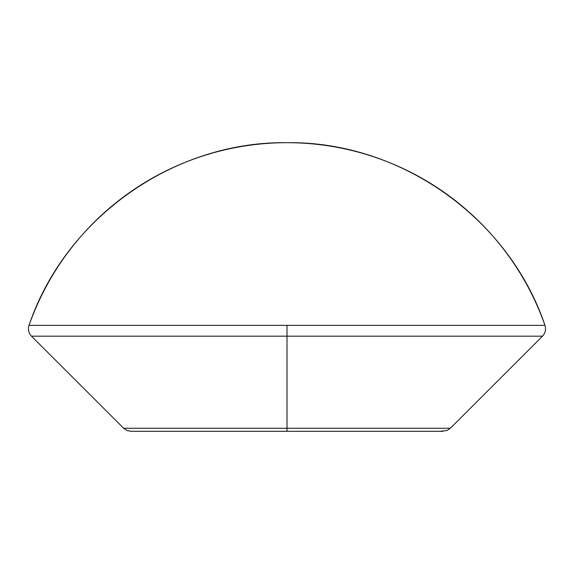 <?xml version="1.0" encoding="UTF-8"?>
<svg xmlns="http://www.w3.org/2000/svg" width="574" height="574" viewBox="0 0 574 574"><rect width="100%" height="100%" fill="white"/><g stroke="black" fill="none" stroke-linecap="round" stroke-linejoin="round"><path stroke-width="0.86" d="M317.429 431.304L287 431.304L287 428.261L123.668 428.261L287 428.261L287 336.185L31.491 336.185L287 336.185L287 325.372L29.03 325.372C65.135 218.012 173.75 141.104 287 142.696C400.25 141.104 508.865 218.012 544.97 325.372A273.482 273.482 0 0 0 29.03 325.372L544.97 325.372L287 325.372L287 336.185L542.509 336.185L287 336.185L287 428.261L450.332 428.261L287 428.261L287 431.304L442.977 431.304L256.571 431.304M29.03 325.372C27.789 329.447 28.614 333.049 31.491 336.185L123.668 428.261L450.332 428.261L446.952 430.514L439.978 431.304M134.022 431.304L287 431.304L131.023 431.304L127.048 430.514L123.668 428.261M544.97 325.372C546.211 329.447 545.386 333.049 542.509 336.185L450.332 428.261"/></g></svg>

